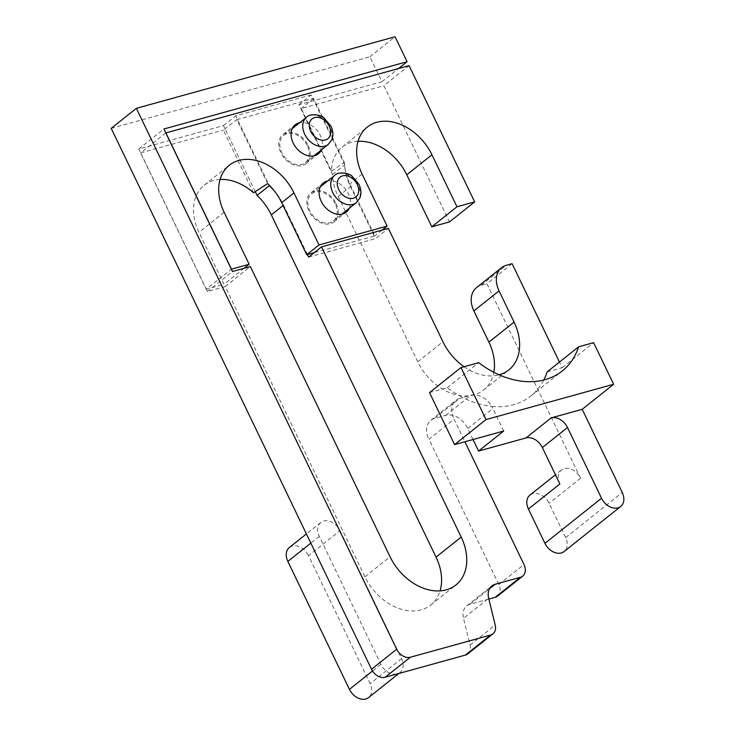<?xml version="1.0" encoding="UTF-8"?>
<svg xmlns="http://www.w3.org/2000/svg" width="735" height="735" viewBox="0 0 735 735"><rect width="100%" height="100%" fill="white"/><g stroke="black" fill="none" stroke-linecap="round" stroke-linejoin="round"><path stroke-width="0.55" stroke-dasharray="3.67 2.76" d="M529.953 495.078A14.149 10.345 -128.5 0 1 532.765 493.663A14.149 10.345 -128.5 0 1 549.118 503.282L565.638 537.607A14.149 10.345 -128.5 0 1 564.103 551.535M559.868 483.961A14.149 10.345 -128.5 0 1 561.402 470.032A14.149 10.345 -128.5 0 1 564.204 468.618A14.149 10.345 -128.5 0 1 580.567 478.237L486.947 283.719L512.102 263.69M340.002 530.652L401.576 658.597A14.149 10.345 -128.5 0 1 400.042 672.525A14.149 10.345 -128.5 0 1 397.231 673.94A14.149 10.345 -128.5 0 1 380.877 664.321L319.302 536.375A14.149 10.345 -128.5 0 1 320.837 522.447A14.149 10.345 -128.5 0 1 340.002 530.652L308.553 555.688L370.128 683.633A14.149 10.345 -128.5 0 1 368.593 697.57M289.388 547.492A14.149 10.345 -128.5 0 1 308.553 555.688M307.386 254.531L283.6 205.129A49.511 36.208 51.5 0 0 274.311 190.889M429.534 392.609L447.211 387.722A87.235 63.798 51.5 0 0 462.811 397.552L470.896 395.311A18.862 13.8 51.5 0 1 491.779 406.4A87.235 63.798 51.5 0 0 530.845 396A87.235 63.798 51.5 0 0 543.799 380.004M547.162 371.855L562.165 367.711L559.454 362.07M464.061 366.719A48.629 35.565 51.5 0 0 499.148 374.822M255.247 191.614L223.477 125.584L138.75 149.03L207.334 291.538L225.232 286.586L364.9 576.8A48.629 35.565 51.5 0 0 430.765 604.997A48.629 35.565 51.5 0 0 440.072 590.876M467.763 653.893A11.788 8.618 51.5 0 0 470.042 645.064L463.519 618.328L488.674 598.29M488.867 599.08L469.977 604.308A16.501 12.072 51.5 0 0 466.707 605.962A16.501 12.072 51.5 0 0 463.519 618.328M497.549 596.149A11.788 8.618 51.5 0 0 498.826 584.536L428.909 439.254L454.065 419.226L464.915 441.763M473.009 439.521L467.717 428.523A18.862 13.8 51.5 0 0 445.741 415.348L434.532 418.454A18.862 13.8 51.5 0 0 430.793 420.337A18.862 13.8 51.5 0 0 428.909 439.254M476.455 287.688A23.575 17.245 51.5 0 1 481.131 285.327L486.947 283.719M111.215 128.359L369.916 56.788L381.924 81.75L298.925 104.71L332.532 174.535A49.511 36.208 51.5 0 0 338.173 196.401L417.765 361.795A48.629 35.565 51.5 0 0 483.63 389.991A48.629 35.565 51.5 0 0 493.81 372.277M308.636 257.14L375.466 238.645L388.356 228.383M298.925 104.71L311.19 94.944L344.798 164.769A49.511 36.208 51.5 0 0 350.439 186.635L375.466 238.645M311.19 94.944L235.742 115.818L269.001 184.935M307.212 145.548A17.392 12.715 51.5 0 0 283.655 135.47A17.392 12.715 51.5 0 0 281.771 152.586A17.392 12.715 51.5 0 0 305.319 162.674A17.392 12.715 51.5 0 0 307.212 145.548M335.243 203.806A17.392 12.715 51.5 0 0 311.695 193.718A17.392 12.715 51.5 0 0 309.802 210.844A17.392 12.715 51.5 0 0 333.359 220.923A17.392 12.715 51.5 0 0 335.243 203.806M138.75 149.03L163.905 128.993M223.477 125.584L235.742 115.818M381.924 81.75L398.517 68.539M369.916 56.788L395.072 36.75M447.211 387.722L478.66 362.677M434.532 418.454L459.687 398.416L462.811 397.552A87.235 63.798 51.5 0 0 491.779 406.4A18.862 13.8 51.5 0 1 492.873 408.495L467.717 428.533M562.165 367.711L593.614 342.666M225.232 286.586L250.387 266.548M207.334 291.538L232.49 271.5M459.687 398.416A18.862 13.8 51.5 0 0 455.948 400.299A18.862 13.8 51.5 0 0 454.074 419.226M503.723 431.022L492.873 408.495M332.532 174.535L344.798 164.769M253.501 192.754L223.33 130.077L236.845 119.64L267.632 183.621M236.845 119.64L313.588 98.407L344.384 162.389A47.747 34.922 -128.5 0 0 349.832 183.86L374.859 235.871L314.304 252.619M336.106 203.567A18.568 13.579 -128.5 0 1 334.094 221.851A18.568 13.579 -128.5 0 1 308.948 211.083A18.568 13.579 -128.5 0 1 310.96 192.8A18.568 13.579 -128.5 0 1 336.106 203.567M308.075 145.309A18.568 13.579 -128.5 0 1 306.054 163.593A18.568 13.579 -128.5 0 1 280.908 152.825A18.568 13.579 -128.5 0 1 282.92 134.551A18.568 13.579 -128.5 0 1 308.075 145.309M382.081 230.11L374.859 235.871M220.068 179.459A47.747 34.922 51.5 0 0 204.146 185.284A47.747 34.922 51.5 0 0 198.964 232.297L223.991 284.307L206.314 289.195L231.396 269.221M244.112 268.284L223.991 284.307M165.816 132.962L140.734 152.926L206.314 289.195M409.073 65.617L383.918 85.655L449.498 221.915M349.346 208.189A18.568 13.579 51.5 0 0 348.372 193.801A18.568 13.579 51.5 0 0 327.681 180.985M321.314 149.94A18.568 13.579 51.5 0 0 320.341 135.543A18.568 13.579 51.5 0 0 299.65 122.736M140.734 152.926L223.33 130.077M358.037 141.295A47.747 34.922 51.5 0 0 342.115 147.11A47.747 34.922 51.5 0 0 331.485 171.181L301.313 108.504L383.918 85.655M331.485 171.181L344.384 162.389M313.588 98.407L301.313 108.504M580.567 478.237L549.118 503.282M401.576 658.597L370.128 683.633M319.302 536.375L310.822 543.128M380.877 664.321L372.507 670.991M283.076 205.543L283.6 205.129M364.9 576.8L390.055 556.762M470.042 645.064L495.197 625.026M469.977 604.308L489.519 588.744M498.826 584.536L523.991 564.508M445.741 415.348L470.896 395.311M481.131 285.327L506.286 265.298M417.765 361.795L442.929 341.757M338.173 196.401L350.439 186.635M328.279 144.391A17.392 12.715 51.5 0 0 330.171 127.274A17.392 12.715 51.5 0 0 306.614 117.187M356.319 202.639A17.392 12.715 51.5 0 0 358.202 185.523A17.392 12.715 51.5 0 0 334.645 175.435M565.638 537.607L622.242 492.533M362.098 174.094L349.832 183.86M224.12 212.259L198.964 232.297M561.402 470.032L555.449 474.782M320.837 522.447L306.403 533.941M400.042 672.525L398.811 673.499M430.765 604.997L455.921 584.968M466.707 605.962L491.862 585.924M530.845 396L562.284 370.954M483.63 389.991L508.795 369.962M430.793 420.337L455.948 400.299M283.655 135.47L292.199 128.671M305.319 162.674L313.863 155.875M311.695 193.718L320.23 186.92M333.359 220.923L341.894 214.124M282.92 134.551L295.185 124.775M306.054 163.593L318.319 153.826M310.96 192.8L323.225 183.033M334.094 221.851L346.36 212.084M204.146 185.284L229.302 165.246M342.115 147.11L367.279 127.081"/><path stroke-width="1.1" d="M544.938 543.33L601.542 498.257A14.149 10.345 51.5 0 0 617.896 507.876A14.149 10.345 51.5 0 0 620.707 506.461L564.103 551.535A14.149 10.345 -128.5 0 1 561.292 552.959A14.149 10.345 -128.5 0 1 544.938 543.33L528.419 509.006A14.149 10.345 -128.5 0 1 529.953 495.078L555.449 474.782M398.811 673.499L368.593 697.57A14.149 10.345 -128.5 0 1 349.428 689.366L287.854 561.421A14.149 10.345 -128.5 0 1 289.388 547.492L306.403 533.941M307.386 254.531L308.636 257.14L321.526 246.868L388.356 228.383L442.929 341.757A48.629 35.565 51.5 0 0 464.061 366.719M440.072 590.876A48.629 35.565 51.5 0 0 436.039 557.121L271.334 214.896A49.511 36.208 51.5 0 0 257.075 195.409L255.247 191.614M398.517 68.539L407.089 61.712L163.905 128.993L232.49 271.5L250.387 266.548L390.055 556.762A48.629 35.565 51.5 0 0 455.921 584.968A48.629 35.565 51.5 0 0 461.203 537.083L321.526 246.868M407.089 61.712L395.072 36.75L136.37 108.321L396.689 649.226A11.788 8.618 51.5 0 0 410.323 657.246L490.576 635.04A11.788 8.618 51.5 0 0 492.919 633.864A11.788 8.618 51.5 0 0 495.197 625.026L488.674 598.29A16.501 12.072 51.5 0 1 491.862 585.924A16.501 12.072 51.5 0 1 495.142 584.27L520.371 577.297A11.788 8.618 51.5 0 0 522.704 576.111A11.788 8.618 51.5 0 0 523.991 564.508L464.915 441.763L454.57 444.62L486.01 419.584L613.642 384.267L582.193 409.312L551.149 417.903A14.149 10.345 51.5 0 1 567.503 427.522L601.542 498.257M486.01 419.584L460.983 367.573L429.534 392.609L454.57 444.62M543.799 380.004A87.235 63.798 51.5 0 0 547.162 371.855L578.61 346.819L593.614 342.666L613.642 384.267M559.454 362.07L512.102 263.69L506.286 265.298A23.575 17.245 51.5 0 0 501.61 267.659A23.575 17.245 51.5 0 0 499.047 290.876L514.068 322.077A48.629 35.565 51.5 0 1 508.795 369.962A48.629 35.565 51.5 0 1 499.148 374.822M136.37 108.321L111.215 128.359L371.533 669.263A11.788 8.618 51.5 0 0 385.158 677.275L465.42 655.078A11.788 8.618 51.5 0 0 467.763 653.893L492.919 633.864M488.867 599.08L495.215 597.325A11.788 8.618 51.5 0 0 497.549 596.149L522.704 576.111M528.419 509.006L559.868 483.961L542.347 447.56A14.149 10.345 51.5 0 0 525.994 437.941L478.558 451.06L473.009 439.521M501.61 267.659L476.455 287.688A23.575 17.245 51.5 0 0 473.891 310.905L499.047 290.876M493.81 372.277A48.629 35.565 51.5 0 0 488.913 342.115L473.891 310.905M257.075 195.409L269.341 185.643L269.001 184.935M274.311 190.889A49.511 36.208 51.5 0 0 269.341 185.643M478.558 451.06L503.723 431.022L464.915 441.763M460.983 367.573L478.66 362.677A87.235 63.798 51.5 0 0 562.284 370.954A87.235 63.798 51.5 0 0 578.61 346.819M620.707 506.461A14.149 10.345 51.5 0 0 622.242 492.533L582.193 409.312M220.068 179.459A47.747 34.922 51.5 0 1 253.501 192.754L267.632 183.621A47.747 34.922 -128.5 0 1 281.707 202.704L306.734 254.714L314.304 252.619M387.125 226.104L318.999 244.948L293.972 192.938A47.747 34.922 51.5 0 0 229.302 165.246A47.747 34.922 51.5 0 0 224.12 212.259L249.147 264.269L231.47 269.166L165.889 132.897L409.073 65.617L474.654 201.886L456.977 206.774L431.941 154.763A47.747 34.922 51.5 0 0 367.279 127.081A47.747 34.922 51.5 0 0 362.098 174.094L387.125 226.104L382.081 230.11M249.147 264.269L244.112 268.284M474.654 201.886L449.498 221.915L431.812 226.812L456.977 206.774M431.941 154.763L406.786 174.801L431.812 226.812M327.681 180.985A18.568 13.579 51.5 0 0 323.225 183.033A18.568 13.579 51.5 0 0 321.204 201.316A18.568 13.579 51.5 0 0 346.36 212.084A18.568 13.579 51.5 0 0 349.346 208.189M299.65 122.736A18.568 13.579 51.5 0 0 295.185 124.775A18.568 13.579 51.5 0 0 293.173 143.059A18.568 13.579 51.5 0 0 318.319 153.826A18.568 13.579 51.5 0 0 321.314 149.94M318.999 244.948L306.734 254.714M406.786 174.801A47.747 34.922 51.5 0 0 358.037 141.295M310.822 543.128L287.854 561.421M372.507 670.991L349.428 689.366M271.334 214.896L283.076 205.543M436.039 557.121L461.203 537.083M371.533 669.263L396.689 649.226M385.158 677.275L410.323 657.246M465.42 655.078L490.576 635.04M489.519 588.744L495.142 584.27M495.215 597.325L520.371 577.297M525.994 437.941L551.149 417.903M488.913 342.115L514.068 322.077M542.347 447.56L567.503 427.522M306.614 117.187A17.392 12.715 51.5 0 0 304.731 134.312A17.392 12.715 51.5 0 0 328.279 144.391L331.788 139.751C333.479 135.644 333.203 131.124 330.971 126.181L324.052 117.958C322.206 115.276 310.243 112.712 306.614 117.187L292.199 128.671M334.645 175.435A17.392 12.715 51.5 0 0 332.762 192.561A17.392 12.715 51.5 0 0 356.319 202.639L359.819 198C361.519 193.893 361.243 189.373 359.002 184.43L352.093 176.207C350.237 173.533 338.284 170.961 334.645 175.435L320.23 186.92M329.234 126.218A12.67 9.27 51.5 0 0 314.58 117.6A12.67 9.27 51.5 0 0 310.694 131.354A12.67 9.27 51.5 0 0 325.348 139.972A12.67 9.27 51.5 0 0 329.234 126.218M357.265 184.476A12.67 9.27 51.5 0 0 342.62 175.858A12.67 9.27 51.5 0 0 338.725 189.602A12.67 9.27 51.5 0 0 353.379 198.22A12.67 9.27 51.5 0 0 357.265 184.476M293.972 192.938L281.707 202.704M313.863 155.875L328.279 144.391M341.894 214.124L356.319 202.639"/></g></svg>
